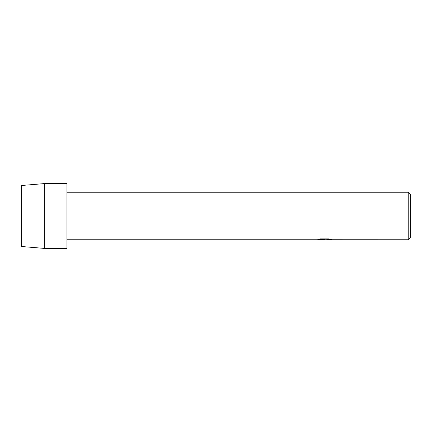 <?xml version="1.0" encoding="UTF-8"?>
<svg xmlns="http://www.w3.org/2000/svg" width="432" height="432" viewBox="0 0 432 432"><rect width="100%" height="100%" fill="white"/><g stroke="black" fill="none" stroke-linecap="round" stroke-linejoin="round"><path stroke-width="0.65" d="M21.6 246.51L21.6 185.49L44.28 183.6L66.96 183.6L66.96 248.4L44.28 248.4L21.6 246.51L21.6 185.49M324.113 239.738L322.38 239.738M323.892 239.76L322.882 239.76M408.24 239.76L408.24 192.24L410.4 194.4L410.4 237.6L408.24 239.76L326.095 239.733M66.96 192.24L408.24 192.24M317.995 239.371L324.745 239.371L316.618 239.76L66.96 239.76M324.745 239.371L317.909 239.393L320.139 238.896L328.574 238.896L331.02 239.452M331.398 239.49L326.074 239.749L331.398 239.668M316.699 239.738L324.221 239.603M323.86 239.738L326.074 239.738M331.398 239.647L326.074 239.728L331.398 239.468M44.28 248.4L44.28 183.6"/></g></svg>
